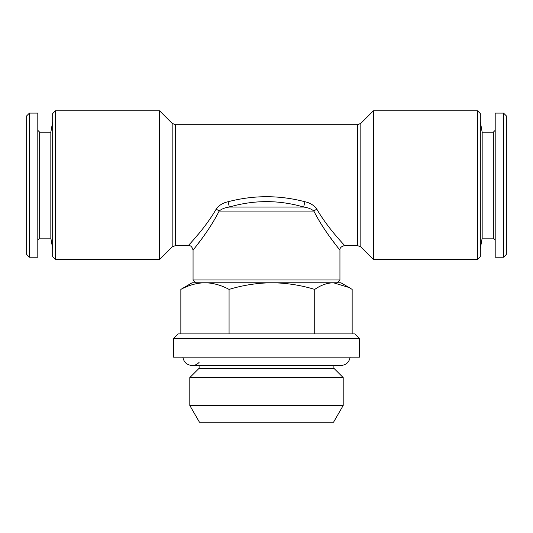 <?xml version="1.0" encoding="UTF-8"?>
<svg xmlns="http://www.w3.org/2000/svg" width="533" height="533" viewBox="0 0 533 533"><rect width="100%" height="100%" fill="white"/><g stroke="black" fill="none" stroke-linecap="round" stroke-linejoin="round"><path stroke-width="0.8" d="M349.135 287.54L340.873 282.77L333.438 282.77L349.135 287.54L352.153 289.412L352.153 333.898M503.558 257.206L503.558 113.109L506.35 115.894L506.35 254.414L503.558 257.206L495.197 257.206L495.197 113.109L503.558 113.109M303.737 207.057C308.074 207.637 311.452 208.983 313.857 211.081A4.65 1.672 152.8 0 1 316.855 209.229C314.104 205.332 310.133 202.84 304.949 201.754A4.65 0.34 104.8 0 0 303.737 207.057C278.912 199.828 254.088 199.828 229.263 207.057L303.737 207.057M228.051 201.754C222.854 202.846 218.883 205.338 216.145 209.229A4.65 1.672 -152.8 0 1 219.143 211.081C221.535 208.989 224.913 207.643 229.263 207.057A4.65 0.34 -104.8 0 0 228.051 201.754C253.681 195.031 279.319 195.031 304.949 201.754M321.532 224.666L322.512 226.185M323.951 228.377L326.929 232.748M329.181 235.932L335.703 244.747M337.449 247.026L338.142 247.918M339.941 250.23C340.134 249.957 324.644 232.395 313.857 211.081L219.143 211.081C208.363 232.388 192.873 249.957 193.059 250.23L193.059 279.978L339.941 279.978L339.941 250.23C339.674 247.992 341.227 246.439 344.591 245.58L343.885 244.794M316.855 209.229C328.561 229.343 344.724 245.233 344.591 245.58C344.824 245.34 328.594 229.403 316.855 209.229M180.847 333.898L180.847 289.412C188.715 285.162 196.75 282.943 204.958 282.77C213.167 282.943 221.208 285.162 229.07 289.412C243.041 285.162 257.319 282.943 271.897 282.77C286.474 282.943 300.752 285.162 314.723 289.412C320.826 285.162 327.062 282.943 333.438 282.77L192.127 282.77L180.847 289.412M229.07 333.898L229.07 289.412M189.801 405.48L199.462 422.216L333.538 422.216L343.199 405.48L189.801 405.48L189.801 377.591L343.199 377.591L333.898 368.296L199.102 368.296L199.102 365.505L192.127 365.505C194.905 365.458 197.23 364.405 199.102 362.36M373.413 110.784L373.413 259.524L477.528 259.524L477.528 110.784L373.413 110.784L360.828 123.37L357.543 124.729L357.543 245.58L360.828 246.946L360.828 123.37M477.528 259.524L480.32 256.739L480.32 113.576L477.528 110.784M159.587 110.784L172.172 123.37L172.172 246.946L159.587 259.524L159.587 110.784L55.472 110.784L55.472 259.524L52.68 256.739L52.68 113.576L55.472 110.784M172.172 246.946L175.457 245.58L188.409 245.58C190.641 245.307 192.186 246.859 193.059 250.23L201.054 239.737M203.806 235.959L206.284 232.441M210.202 226.632L210.562 226.072M37.803 116.221L37.803 257.206L29.442 257.206L29.442 113.109L37.803 113.109L37.803 116.221M29.442 113.109L26.65 115.894L26.65 254.414L29.442 257.206M52.68 248.605L50.835 238.144L50.835 132.164L39.662 132.164L39.662 238.144L37.803 240.003M495.197 240.003L495.197 130.305L493.338 132.164L493.338 238.144L495.197 240.003M480.32 248.605L482.165 238.144L482.165 132.164L480.32 121.704M314.723 333.898L314.723 289.412M197.823 234.753L193.852 239.417M191.3 242.335L189.595 244.254M216.145 209.229C204.386 229.403 188.176 245.34 188.409 245.58C188.269 245.233 204.445 229.343 216.145 209.229M273.242 357.143L173.538 357.143L173.538 338.548L359.462 338.548L359.462 357.143L273.242 357.143M359.462 338.548L354.818 333.898L178.182 333.898L173.538 338.548M175.457 245.58L175.457 124.729L357.543 124.729M333.898 368.296L333.898 365.505L340.873 365.505C346.09 365.078 349.175 362.287 350.121 357.143M199.102 368.296L189.801 377.591M360.828 246.946L373.413 259.524M39.662 132.164L37.803 130.305M159.587 259.524L55.472 259.524M50.835 132.164L52.68 121.704M50.835 238.144L39.662 238.144M337.156 282.77L339.941 279.978M195.844 282.77L193.059 279.978M482.165 238.144L493.338 238.144M482.165 132.164L493.338 132.164M172.172 123.37L175.457 124.729M344.591 245.58L357.543 245.58M340.873 365.505L192.127 365.505C186.91 365.078 183.825 362.287 182.879 357.143M343.199 405.48L343.199 377.591"/></g></svg>
